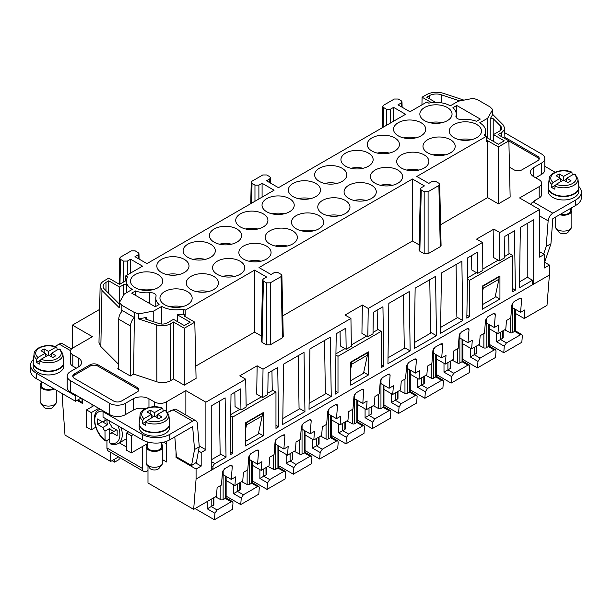 <?xml version="1.0" encoding="UTF-8"?>
<svg xmlns="http://www.w3.org/2000/svg" width="612" height="612" viewBox="0 0 612 612"><rect width="100%" height="100%" fill="white"/><g stroke="black" fill="none" stroke-linecap="round" stroke-linejoin="round"><path stroke-width="0.92" d="M211.194 499.247L211.194 506.56L207.261 508.824L214.942 513.261L217.076 509.957L231.214 501.802L232.552 501.633L233.004 502.834L232.491 509.337L214.43 519.764L214.942 513.261M72.407 348.251L72.407 325.117L92.435 336.677L72.805 348.006A8.331 4.812 -0 0 0 70.365 351.41A8.331 4.812 -0 0 0 72.805 354.807L78.298 357.982A11.108 6.411 -0 0 1 81.549 362.518A11.108 6.411 -0 0 1 78.298 367.047L78.298 357.982M77.12 400.37L82.62 403.538L82.62 399.009M401.273 106.733L401.189 102.992L397.991 104.836L409.979 111.759L426.824 102.028L428.775 103.153A20.265 11.697 -0 0 1 450.279 105.822L458.235 101.225L473.29 98.333L477.75 99.817L490.12 106.955L492.698 109.533L487.68 118.231L487.68 138.067M498.367 146.903L508.87 140.844L510.148 197.056L498.367 203.857L498.367 146.903L487.573 140.676L486.349 141.38L486.288 136.361L416.833 176.463L428.821 183.378L432.018 181.535L435.943 181.535L438.881 183.225L439.691 184.342L438.881 185.49L428.094 191.717L428.094 253.72L440.265 246.69L441.076 245.534L439.691 184.342M508.878 141.012L537.627 157.613A5.554 3.205 180 0 1 539.126 159.204M486.303 137.272L498.367 144.241L504.257 140.844L493.463 134.609L499.614 131.052A6.939 4.009 180 0 0 501.649 128.222A6.939 4.009 180 0 0 500.715 126.217L493.203 118.705A1.668 0.964 -0 0 0 491.589 118.231A1.668 0.964 -0 0 0 490.181 118.881L492.729 114.467L503.202 124.932L504.686 128.061L504.273 129.866L502.276 132.123L498.076 134.609L508.87 140.844M504.778 132.758L541.551 153.987A11.108 6.411 180 0 1 544.802 158.523A11.108 6.411 180 0 1 541.551 163.052L533.702 167.589A11.108 6.411 180 0 0 530.451 172.125A11.108 6.411 180 0 0 533.702 176.654L533.702 167.589M544.802 158.523L544.802 169.853A11.108 6.411 180 0 1 541.551 174.389L535.668 177.786M533.159 201.899A8.331 4.812 -60 0 1 535.271 200.223L539.195 197.959L539.195 186.629A8.331 4.812 180 0 0 541.635 183.225L541.635 194.562A8.331 4.812 180 0 1 539.195 197.959M551.672 187.364L551.886 184.396A14.428 8.331 180 0 1 549.14 178.964L548.298 186.759A15.269 8.813 180 0 0 552.743 193.537A15.269 8.813 180 0 0 569.818 195.343A15.269 8.813 180 0 0 578.776 186.759L577.942 178.964A14.428 8.331 180 0 1 570.468 186.79A14.428 8.331 180 0 1 555.03 186.209L554.809 189.177A14.734 8.507 180 0 1 553.118 188.335A14.734 8.507 180 0 1 551.672 187.364L555.329 185.252M560.401 181.871L560.401 178.237L553.072 182.468L551.886 184.396M275.966 425.279L278.636 426.816L277.733 367.498L268.117 373.052L267.796 394.549L262.602 397.54L263.03 369.189L257.139 365.792L256.711 394.143L262.602 397.54M126.347 292.842L126.347 281.145A20.265 11.697 180 0 0 132.276 289.415L124.32 294.012L119.302 302.703L119.271 307.744L101.967 290.44L100.108 286.339C100.207 284.182 101.561 282.323 104.17 280.77L108.722 278.139L119.524 284.373L125.651 280.832L125.712 275.874L142.558 266.151L130.57 259.228L127.373 261.079L123.448 261.079L120.518 259.381L119.7 258.226L120.518 257.117L131.297 250.889L135.221 250.889L138.151 252.588L138.97 253.697L138.151 254.852L134.961 256.696L146.949 263.619L274.077 190.217L262.089 183.302L258.891 185.145L254.967 185.145L252.029 183.455L251.218 182.3L252.029 181.19L262.816 174.963L266.74 174.963L269.67 176.654L270.489 177.763L269.67 178.918L266.472 180.77L278.46 187.685L405.588 114.291L393.6 107.368L390.41 109.211L386.478 109.211L383.548 107.521L382.737 106.366L383.548 105.256L394.335 99.029L398.259 99.029L401.189 100.72L402 101.837L402.122 107.222M118.736 364.469L100.835 346.568L98.976 342.468L100.108 286.339M121.734 311.562L121.75 310.23L134.311 317.483L133.653 374.077L130.318 375.998L117.756 368.745L118.736 368.179M119.302 302.703L121.88 305.281L121.819 310.292M373.129 160.015A16.103 9.295 -0 0 0 373.136 159.655A16.103 9.295 -0 0 0 368.424 153.084A16.103 9.295 -0 0 0 350.875 151.065A16.103 9.295 -0 0 0 340.938 159.655A16.103 9.295 -0 0 0 345.65 166.227A16.103 9.295 -0 0 0 362.908 168.308A16.103 9.295 -0 0 0 373.129 160.015M112.057 460.66L114.612 462.137L119.126 459.528L119.126 457.248M119.294 303.82A1.668 0.964 180 0 1 118.797 303.506L104.445 289.155A9.716 5.607 -0 0 1 103.145 286.347A9.716 5.607 -0 0 1 105.991 282.384L108.722 280.801L119.524 287.036L123.54 284.718A1.668 0.964 180 0 1 125.185 284.473A1.668 0.964 180 0 1 126.347 285.2M380.427 185.268A16.103 9.295 180 0 1 392.537 185.268M541.635 183.225A8.331 4.812 180 0 0 539.195 179.829L533.702 176.654M234.847 392.261L235.069 406.643L240.96 410.04L240.631 388.918L231.015 394.472L230.112 454.838L232.782 453.293L230.158 451.778M147.553 465.327L147.002 465.648L147.002 464.623M492.729 114.467L492.698 109.533M459.895 333.525L459.895 338.038L467.989 342.712L469.022 329.707L468.57 328.506L467.231 328.675L469.022 329.707M140.553 289.759A16.103 9.295 180 0 1 152.663 289.759M486.288 136.361L484.344 135.237A20.265 11.697 -0 0 0 485.653 131.098A20.265 11.697 -0 0 0 479.724 122.821L487.68 118.231M133.653 374.077L156.886 381.819C161.752 383.211 166.219 382.875 170.289 380.802L173.502 378.95L184.296 385.178L196.077 378.384L194.8 322.172L184.005 315.937L185.229 315.226L185.176 310.207L254.63 270.106L254.63 332.109L261.332 335.98M537.627 157.613L537.627 156.259A5.554 3.205 180 0 1 539.256 158.523A5.554 3.205 180 0 1 537.627 160.788L521.921 169.853A5.554 3.205 180 0 1 514.072 169.853L509.467 167.198M393.6 121.214L393.6 107.368M537.627 156.259L504.869 137.34M471.577 255.587L471.798 269.969L477.689 273.365L482.876 270.366L482.455 242.505L476.564 239.108L493.869 229.118L499.759 232.514L539.593 209.518L519.565 197.959L539.195 186.629M371.56 185.268A16.103 9.295 180 0 1 376.281 191.839A16.103 9.295 180 0 1 366.336 200.43A16.103 9.295 180 0 1 348.794 198.41A16.103 9.295 180 0 1 344.074 191.839A16.103 9.295 180 0 1 354.019 183.248A16.103 9.295 180 0 1 371.56 185.268M435.553 276.387L415.143 288.168L414.232 348.534L436.455 335.705L435.553 276.387M217.076 509.957L211.194 506.56L213.381 505.29A1.668 0.964 0 0 0 213.871 504.609L213.871 497.701M340.065 331.52L340.28 345.895L346.17 349.299L345.849 328.177L336.233 333.731L335.322 394.09L337.992 392.544L335.368 391.03M138.687 390.395A5.554 3.205 -0 0 0 137.187 388.804L97.928 366.144L97.928 364.783L137.187 387.45A5.554 3.205 -0 0 1 138.809 389.714A5.554 3.205 -0 0 1 137.187 391.978L121.482 401.044A5.554 3.205 -0 0 1 113.633 401.044L74.373 378.384A5.554 3.205 -0 0 1 72.744 376.112A5.554 3.205 -0 0 1 74.373 373.848L90.079 364.783L90.079 366.144L74.373 375.21A5.554 3.205 -0 0 0 72.874 376.793M172.278 410.254A8.331 4.812 120 0 0 170.167 411.019L170.465 411.195M195.794 366.075L254.63 332.109M283.624 364.102L304.034 352.313L304.944 411.631L282.721 424.46L283.624 364.102M240.96 410.04L246.146 407.041L245.718 379.188L239.835 375.783L257.139 365.792M154.461 406.743L154.461 401.954L148.961 398.779A11.108 6.411 -0 0 0 133.263 398.779L125.406 403.316A11.108 6.411 -0 0 1 109.709 403.316L70.449 380.649A11.108 6.411 -0 0 1 67.198 376.112L67.198 387.45A11.108 6.411 180 0 0 70.449 391.978L70.449 380.649M436.563 359.022L445.322 364.071L453.171 359.542L453.859 350.875L458.174 348.381L459.207 335.376L461.341 332.071L467.231 328.675M315.815 183.455A16.103 9.295 180 0 1 320.527 190.026A16.103 9.295 180 0 1 310.59 198.617A16.103 9.295 180 0 1 293.041 196.597A16.103 9.295 180 0 1 288.328 190.026A16.103 9.295 180 0 1 298.266 181.435A16.103 9.295 180 0 1 315.815 183.455M302.076 424.644L302.076 429.157L310.169 433.832L314.492 431.338L313.803 440.005L321.652 435.469L322.34 426.801L326.663 424.307L327.688 411.302L329.822 408.005L335.713 404.601L337.051 404.44L337.503 405.641L336.478 418.646L340.792 416.152L340.104 424.82L347.96 420.283L348.649 411.616L352.963 409.122L353.996 396.117L356.13 392.82L362.021 389.416L363.352 389.247L363.811 390.448L362.778 403.453L367.101 400.967L366.412 409.635L374.261 405.098L374.949 396.431L379.264 393.937L380.297 380.932L382.431 377.635L388.322 374.23L389.66 374.062L390.112 375.263L389.079 388.268L393.401 385.774L392.713 394.449L400.562 389.913L401.25 381.245L405.572 378.752L406.598 365.747L408.732 362.442L414.622 359.045L415.961 358.877L416.412 360.078L415.387 373.083L419.702 370.589L419.013 379.264L426.87 374.728L427.558 366.06L431.873 363.566L432.906 350.561L435.04 347.256L440.931 343.86L442.262 343.692L442.721 344.893L441.688 357.898L446.01 355.404L445.322 364.071M98.716 408.303L91.257 412.61L91.257 429.831L95.732 427.245M91.257 429.831L86.544 427.115L86.544 409.887L94.003 405.58M86.544 409.887L91.257 412.61M62.592 393.791L62.592 401.954L65.002 435.078L110.688 461.456L110.688 452.375M99.641 309.397L72.407 325.117M185.176 310.207L183.225 309.083A20.265 11.697 180 0 1 161.721 306.413L153.765 311.011L153.765 321.79M161.721 306.413L161.721 324.039M351.342 361.723L351.739 364.216L350.752 368.745M532.524 284.771L532.524 280.235L519.45 287.785L520.353 227.427L533.702 219.723L533.702 284.09L212.953 469.274L212.953 467.002A2.777 1.607 -60 0 1 214.919 463.605L211.775 461.792M387.932 363.719L388.834 303.361L409.252 291.572L410.155 350.89L387.932 363.719M381.184 364.53L383.854 366.075L382.944 306.757L373.328 312.311L373.006 333.8L367.82 336.799L361.929 333.402L362.35 305.044L368.24 308.448L482.455 242.505M254.63 270.106L266.618 277.029L263.42 278.873L262.602 279.99L263.42 281.145L266.35 282.836L270.274 282.836L281.061 276.609L281.872 275.454L281.061 274.344L278.123 272.654L274.199 272.654L271.001 274.497L259.014 267.574L412.45 178.995L412.45 240.99L419.159 244.869M282.782 315.853L412.45 240.99M196.299 291.572A16.103 9.295 180 0 1 208.409 291.572M154.461 401.954A8.331 4.812 -0 0 0 166.242 401.954L185.864 390.624L185.864 414.99M167.856 412.35L170.167 411.019M176.049 452.046L176.049 457.485L196.077 469.044L196.077 479.02L211.775 469.955L211.775 405.58L225.124 397.877L226.035 457.187L214.919 463.605M176.837 457.034L176.049 457.485M97.928 364.783A5.554 3.205 -0 0 0 90.079 364.783M440.609 224.734L487.573 197.622L498.367 203.857M412.45 178.995L424.437 185.91L421.24 187.762L420.429 188.871L419.036 250.071L419.847 251.226L424.17 253.72L428.094 253.72M262.602 279.99L261.217 341.19L262.028 342.345L266.35 344.839L270.274 344.839L282.446 337.809L283.257 336.654L281.872 275.454M67.198 376.112A11.108 6.411 -0 0 1 70.449 371.583L78.298 367.047M185.864 390.624L205.892 402.183L245.718 379.188M362.35 305.044L345.046 315.042L350.936 318.439L263.03 369.189M331.245 396.446L309.022 409.275L309.924 348.917L330.342 337.128L331.245 396.446L325.355 393.049L324.551 340.471M450.47 139.712A16.103 9.295 180 0 1 455.19 146.283A16.103 9.295 180 0 1 445.253 154.867A16.103 9.295 180 0 1 427.704 152.855A16.103 9.295 180 0 1 422.984 146.283A16.103 9.295 180 0 1 432.929 137.692A16.103 9.295 180 0 1 450.47 139.712M401.396 168.04A16.103 9.295 180 0 1 396.683 161.469A16.103 9.295 180 0 1 406.62 152.878A16.103 9.295 180 0 1 424.17 154.897A16.103 9.295 180 0 1 428.882 161.469A16.103 9.295 180 0 1 418.945 170.052A16.103 9.295 180 0 1 401.396 168.04M418.838 170.082A16.103 9.295 -0 0 0 406.728 170.082M398.259 135.856A16.103 9.295 180 0 1 393.539 129.285A16.103 9.295 180 0 1 403.484 120.694A16.103 9.295 180 0 1 421.025 122.706A16.103 9.295 180 0 1 425.745 129.285A16.103 9.295 180 0 1 415.808 137.868A16.103 9.295 180 0 1 398.259 135.856M415.701 137.891A16.103 9.295 -0 0 0 403.591 137.891M244.746 268.125A16.103 9.295 -0 0 0 244.762 267.773A16.103 9.295 -0 0 0 240.042 261.194A16.103 9.295 -0 0 0 222.5 259.182A16.103 9.295 -0 0 0 212.563 267.773A16.103 9.295 -0 0 0 217.275 274.344A16.103 9.295 -0 0 0 234.534 276.425A16.103 9.295 -0 0 0 244.746 268.125M183.225 309.083L183.225 314.071A20.265 11.697 180 0 1 177.426 314.805L190.187 322.172L184.296 325.569L173.502 319.334L167.351 322.891A6.939 4.009 -0 0 1 158.967 323.526L145.954 319.189A1.668 0.964 180 0 1 145.12 318.355A1.668 0.964 180 0 1 146.26 317.444L138.61 318.913L138.71 313.91L134.25 312.418L134.196 317.444M486.196 318.339L486.196 322.853L494.297 327.527L498.612 325.033L497.931 333.701L489.172 328.644M366.236 200.453A16.103 9.295 -0 0 0 354.118 200.453M544.305 262.104L549.408 265.05L544.305 268.002L544.305 254.401L539.593 251.677M263.206 213.825A16.103 9.295 -0 0 0 245.664 211.813A16.103 9.295 -0 0 0 235.719 220.397A16.103 9.295 -0 0 0 240.44 226.975A16.103 9.295 -0 0 0 257.981 228.987A16.103 9.295 -0 0 0 267.926 220.397A16.103 9.295 -0 0 0 263.206 213.825M210.605 244.196A16.103 9.295 -0 0 0 193.055 242.184A16.103 9.295 -0 0 0 183.118 250.775A16.103 9.295 -0 0 0 187.83 257.346A16.103 9.295 -0 0 0 205.38 259.358A16.103 9.295 -0 0 0 215.317 250.775A16.103 9.295 -0 0 0 210.605 244.196M214.131 242.161A16.103 9.295 180 0 1 209.419 235.582A16.103 9.295 180 0 1 219.356 226.998A16.103 9.295 180 0 1 236.905 229.01A16.103 9.295 180 0 1 241.618 235.582A16.103 9.295 180 0 1 231.68 244.173A16.103 9.295 180 0 1 214.131 242.161M187.44 291.572A16.103 9.295 0 0 0 169.891 289.553A16.103 9.295 0 0 0 159.954 298.143A16.103 9.295 0 0 0 164.666 304.715A16.103 9.295 0 0 0 182.215 306.734A16.103 9.295 0 0 0 192.153 298.143A16.103 9.295 0 0 0 187.44 291.572M157.995 274.574A16.103 9.295 -0 0 0 140.446 272.554A16.103 9.295 -0 0 0 130.509 281.145A16.103 9.295 -0 0 0 135.221 287.716A16.103 9.295 -0 0 0 152.77 289.728A16.103 9.295 -0 0 0 162.708 281.145A16.103 9.295 -0 0 0 157.995 274.574M155.785 306.444L155.785 298.143A20.265 11.697 180 0 0 159.082 304.539L155.249 306.757L131.687 293.156L135.527 290.937L135.527 295.374M155.785 298.143A20.265 11.697 180 0 1 156.022 296.361A5.554 3.205 -0 0 0 156.091 295.871A5.554 3.205 -0 0 0 149.695 292.704A20.265 11.697 180 0 1 135.527 290.937M190.975 289.53A16.103 9.295 0 0 0 208.516 291.542A16.103 9.295 0 0 0 218.461 282.958A16.103 9.295 0 0 0 213.741 276.387A16.103 9.295 0 0 0 196.192 274.367A16.103 9.295 0 0 0 186.255 282.958A16.103 9.295 0 0 0 190.975 289.53M184.296 259.381A16.103 9.295 -0 0 0 166.747 257.369A16.103 9.295 -0 0 0 156.81 265.96A16.103 9.295 -0 0 0 161.53 272.531A16.103 9.295 -0 0 0 179.071 274.543A16.103 9.295 -0 0 0 189.016 265.96A16.103 9.295 -0 0 0 184.296 259.381M243.576 259.159A16.103 9.295 180 0 1 238.864 252.588A16.103 9.295 180 0 1 238.871 252.228A16.103 9.295 180 0 1 249.092 243.928A16.103 9.295 180 0 1 266.35 246.009A16.103 9.295 180 0 1 271.062 252.588A16.103 9.295 180 0 1 261.125 261.171A16.103 9.295 180 0 1 243.576 259.159M269.884 243.974A16.103 9.295 -0 0 0 287.426 245.986A16.103 9.295 -0 0 0 297.371 237.395A16.103 9.295 -0 0 0 292.651 230.823A16.103 9.295 -0 0 0 275.102 228.812A16.103 9.295 -0 0 0 265.164 237.395A16.103 9.295 -0 0 0 269.884 243.974M371.958 151.042A16.103 9.295 180 0 1 367.238 144.47A16.103 9.295 180 0 1 377.176 135.879A16.103 9.295 180 0 1 394.725 137.891A16.103 9.295 180 0 1 399.437 144.47A16.103 9.295 180 0 1 389.5 153.054A16.103 9.295 180 0 1 371.958 151.042M455.978 116.854L455.978 115.875A5.554 3.205 180 0 0 455.909 116.364A5.554 3.205 180 0 0 462.305 119.531A20.265 11.697 -0 0 1 476.473 121.298L480.313 119.08L456.751 105.486L452.918 107.697A20.265 11.697 -0 0 1 456.215 114.092L456.215 117.405M455.978 115.875A20.265 11.697 -0 0 0 456.215 114.092M424.56 120.671A16.103 9.295 180 0 1 419.847 114.092A16.103 9.295 180 0 1 429.785 105.509A16.103 9.295 180 0 1 447.334 107.521A16.103 9.295 180 0 1 452.046 114.092A16.103 9.295 180 0 1 442.109 122.683A16.103 9.295 180 0 1 424.56 120.671M454.005 137.669A16.103 9.295 180 0 1 449.292 131.098A16.103 9.295 180 0 1 459.229 122.507A16.103 9.295 180 0 1 476.779 124.519A16.103 9.295 180 0 1 481.491 131.098A16.103 9.295 180 0 1 471.554 139.681A16.103 9.295 180 0 1 454.005 137.669M397.869 170.082A16.103 9.295 -0 0 0 385.858 167.367A16.103 9.295 -0 0 0 370.382 176.654A16.103 9.295 -0 0 0 375.095 183.225A16.103 9.295 -0 0 0 392.644 185.245A16.103 9.295 -0 0 0 402.581 176.654A16.103 9.295 -0 0 0 397.869 170.082M342.116 168.269A16.103 9.295 180 0 1 346.836 174.841A16.103 9.295 180 0 1 336.898 183.432A16.103 9.295 180 0 1 319.349 181.412A16.103 9.295 180 0 1 314.629 174.841A16.103 9.295 180 0 1 324.574 166.25A16.103 9.295 180 0 1 342.116 168.269M322.486 213.596A16.103 9.295 180 0 1 317.773 207.024A16.103 9.295 180 0 1 327.711 198.441A16.103 9.295 180 0 1 345.26 200.453A16.103 9.295 180 0 1 349.972 207.024A16.103 9.295 180 0 1 340.035 215.615A16.103 9.295 180 0 1 322.486 213.596M318.959 215.638A16.103 9.295 -0 0 0 301.41 213.626A16.103 9.295 -0 0 0 291.473 222.21A16.103 9.295 -0 0 0 296.185 228.789A16.103 9.295 -0 0 0 313.734 230.8A16.103 9.295 -0 0 0 323.672 222.21A16.103 9.295 -0 0 0 318.959 215.638M266.74 211.783A16.103 9.295 -0 0 0 284.289 213.802A16.103 9.295 -0 0 0 294.227 205.211A16.103 9.295 -0 0 0 289.514 198.64A16.103 9.295 -0 0 0 271.965 196.628A16.103 9.295 -0 0 0 262.028 205.211A16.103 9.295 -0 0 0 266.74 211.783M138.71 313.91L153.765 311.011M420.429 188.871L421.24 190.026L424.17 191.717L428.094 191.717M401.189 102.992L402 101.837M125.712 275.874L127.656 276.999A20.265 11.697 180 0 0 126.347 281.145M121.88 305.281L134.25 312.418M130.57 273.074L130.57 259.228M339.928 215.638A16.103 9.295 -0 0 0 327.818 215.638M184.296 385.178L184.296 328.231L194.8 322.172M97.928 366.144A5.554 3.205 -0 0 0 90.079 366.144M403.461 294.908L404.264 347.486L410.155 350.89M262.089 197.141L262.089 183.302M477.689 273.365L477.368 252.243L467.744 257.797L466.841 318.156L469.511 316.618L469.511 280.35L512.695 255.418L512.695 291.687L515.373 290.142L514.462 230.823L504.846 236.377L504.525 257.874L499.331 260.865L493.448 257.468L493.869 229.118M578.738 186.4A19.431 11.223 180 0 1 581.4 192.069L581.4 197.508A19.431 11.223 180 0 1 575.708 205.441L552.835 218.645L550.938 243.767L546.21 246.498L543.647 254.018M546.21 246.498L548.138 220.863A6.663 3.848 120 0 1 552.835 213.206L575.708 200.002A19.431 11.223 180 0 0 581.4 192.069M126.347 281.229L125.651 280.832M367.047 352.657L367.437 355.151L363.513 373.282L350.752 380.649M271.95 370.841L272.248 390.617M350.936 318.439L351.357 346.3L346.17 349.299M211.775 459.528L220.924 454.242L220.144 453.79L219.341 401.212M257.882 229.01A16.103 9.295 -0 0 0 245.764 229.01M182.108 306.757A16.103 9.295 0 0 0 169.998 306.757M310.483 198.64A16.103 9.295 -0 0 0 298.373 198.64M467.989 342.712L472.311 340.218L471.623 348.886L479.479 344.357L480.16 335.682L484.482 333.196L485.515 320.191L487.649 316.886L493.532 313.489L495.322 314.522L494.871 313.321L493.532 313.489M195.611 462.879L201.18 466.099L201.18 452.498L198.495 450.952M462.764 320.512L440.541 333.349L441.443 272.983L461.861 261.202L462.764 320.512L456.873 317.115L456.07 264.537M263.206 435.729L263.206 412.61L245.542 422.808L245.542 445.926L263.206 435.729L258.516 433.021M499.935 299.054L482.271 309.251L482.271 286.133L499.935 275.935L499.935 299.054L495.253 296.346M350.752 385.185L350.752 362.059L368.424 351.862L368.424 374.98L350.752 385.185M549.408 265.05L549.408 275.025L533.702 284.09L532.524 283.41M544.305 254.401L539.593 257.117L539.593 209.518M499.759 232.514L499.331 260.865M367.82 336.799L368.24 308.448M383.854 366.075L381.184 367.613L381.184 331.352L378.04 329.539L373.029 332.431M337.992 392.544L337.992 356.283L381.184 331.352M278.636 426.816L275.966 428.362L275.966 392.093L272.83 390.28L267.811 393.172M232.782 453.293L232.782 417.024L275.966 392.093M201.18 452.498L205.892 449.782L205.892 402.183M201.18 466.099L196.077 469.044M147.982 470.521L147.002 471.087A6.663 3.848 -60 0 1 143.667 471.416A6.663 3.848 -60 0 1 142.29 468.364L142.29 446.607M245.542 441.39L258.302 434.03L262.227 415.892L246.521 424.957L245.542 429.494M301.517 230.823A16.103 9.295 180 0 1 313.627 230.823M108.722 280.801L108.722 293.431M199.198 445.918L205.892 449.782M70.449 391.978L109.709 414.645A11.108 6.411 180 0 0 125.406 414.645L133.263 410.117A11.108 6.411 180 0 1 145.35 408.717M231.573 244.196A16.103 9.295 -0 0 0 219.463 244.196M246.521 424.957L246.131 422.464M527.812 223.12L527.812 277.519M272.072 213.825A16.103 9.295 180 0 1 284.182 213.825M119.524 287.036L119.524 302.328M459.337 139.712A16.103 9.295 180 0 1 471.447 139.712M377.283 153.084A16.103 9.295 180 0 1 389.393 153.084M261.018 261.194A16.103 9.295 -0 0 0 248.908 261.194M482.271 304.715L495.032 297.348L498.956 279.217L483.251 288.283L482.271 292.819M351.739 364.216L367.437 355.151M436.455 335.705L430.573 332.301L429.769 279.722M512.504 303.154L512.504 307.668L520.598 312.342L521.631 299.337L521.179 298.136L519.84 298.304L513.95 301.701L511.816 304.998L510.783 318.003L506.468 320.497L505.78 329.172L497.931 333.701M275.209 246.009A16.103 9.295 180 0 1 287.326 246.009M138.61 318.913L156.741 324.957C161.606 326.349 166.074 326.012 170.144 323.939L173.502 321.996L184.296 328.231M173.502 378.95L173.502 321.996M205.272 259.381A16.103 9.295 -0 0 0 193.162 259.381M377.16 310.1L377.466 329.868M177.426 314.805L177.426 321.598M351.739 361.952L367.437 352.879M92.037 404.448L92.037 406.712M162.792 459.803L166.632 462.022L166.632 441.275M166.854 274.574A16.103 9.295 180 0 1 178.972 274.574M482.86 285.789L483.251 288.283M498.956 279.217L498.956 276.953L483.251 286.018M498.956 276.953L498.566 276.723M246.521 422.693L262.227 413.628L262.227 415.892M495.521 357.477L496.041 350.974L495.582 349.773L494.244 349.934L480.114 358.097L477.98 361.401L477.459 367.896L495.521 357.477M445.146 154.897A16.103 9.295 0 0 0 433.028 154.897M459.765 100.934L441.183 94.738L441.183 102.793M487.573 197.622L487.573 140.676M114.612 462.137L114.612 459.184M298.251 355.656L299.054 408.235L304.944 411.631M435.706 102.395L426.725 97.209L429.456 95.633A9.716 5.607 180 0 1 441.183 94.738M456.751 105.486L456.751 118.062M166.632 443.884L163.687 442.185M183.225 314.071L185.229 315.226M442.002 122.706A16.103 9.295 -0 0 0 429.892 122.706M421.936 104.851L422.104 97.209L426.663 94.577C431.751 91.984 437.335 91.563 443.417 93.307L463.904 100.139M431.567 102.671L422.104 97.209M350.982 168.269A16.103 9.295 180 0 1 363.092 168.269M143.667 471.416L108.339 451.013A6.663 3.848 -60 0 1 106.955 447.969L106.955 440.479M261.837 413.398L262.227 413.628M500.524 332.201L500.524 339.507L502.72 338.245A1.668 0.964 0 0 0 503.209 337.564L503.209 330.656M163.152 411.21L162.853 408.518L162.211 408.219L154.461 412.603L150.139 410.117L150.139 413.743M150.139 410.117L147.002 411.93L151.317 414.423L151.317 418.05M151.317 415.326L153.673 416.688M154.461 412.603L154.461 416.237L147.14 420.459L145.947 422.387L145.733 425.355A14.734 8.507 180 0 1 144.042 424.514A14.734 8.507 180 0 1 142.588 423.542L142.81 420.574A14.428 8.331 180 0 1 140.056 415.143L139.222 422.938A15.269 8.813 180 0 0 143.667 429.716A15.269 8.813 180 0 0 160.734 431.521A15.269 8.813 180 0 0 169.7 422.938L168.866 415.143A14.428 8.331 180 0 1 161.392 422.969A14.428 8.331 180 0 1 145.947 422.387M155.249 416.688L157.598 415.326M220.924 454.242L226.035 457.187M493.463 134.609L493.463 141.41M76.332 368.179L72.805 366.144A8.331 4.812 180 0 1 70.365 362.74L70.365 351.41M508.977 253.942L508.679 234.167M515.373 290.142L512.695 288.604M520.598 312.342L524.92 309.848L524.232 318.515L546.998 305.373L549.408 275.025M222.607 276.387A16.103 9.295 180 0 1 234.717 276.387M324.674 183.455A16.103 9.295 180 0 1 336.791 183.455M223.128 470.253L223.128 499.667A1.668 0.964 180 0 1 220.84 499.698L215.347 496.845M572.235 175.032L571.929 172.339L571.294 172.041L563.537 176.424L559.223 173.938L556.078 175.751L560.401 178.237M310.169 433.832L311.202 420.827L310.751 419.625L309.412 419.786L311.202 420.827M147.982 465.885L147.982 482.983L193.667 509.36L216.441 496.217L217.13 487.55L221.445 485.056L222.477 472.051L224.612 468.746L230.502 465.349L231.841 465.181L232.292 466.382L231.26 479.387L235.582 476.893L234.893 485.561L226.134 480.512M252.442 465.319L261.194 470.376L269.05 465.847L269.731 457.172L274.054 454.678L275.086 441.68L277.221 438.376L283.104 434.979L284.442 434.811L284.901 436.012L283.869 449.017L288.183 446.523L287.502 455.19L295.351 450.662L296.04 441.986L300.354 439.493L301.387 426.488L303.521 423.19L309.412 419.786M495.322 314.522L494.297 327.527M211.775 468.593L212.953 469.274L211.775 469.955M193.667 509.36L196.077 479.02M261.194 470.376L261.882 461.708L257.568 464.202L258.593 451.197L258.142 449.996L256.803 450.164L250.912 453.561L248.778 456.866L247.753 469.871L243.431 472.365L242.742 481.032L234.893 485.561M278.743 450.134L287.502 455.19M471.623 348.886L462.871 343.837M489.172 324.567L489.172 346.071L488.361 346.537L494.244 349.934M231.26 479.387L223.166 474.713L223.166 470.2M226.134 476.427L226.134 497.931L225.323 498.398L231.214 501.802M76.339 395.383L75.551 395.834L36.292 373.167A19.431 11.223 180 0 1 30.6 365.234A19.431 11.223 180 0 1 33.476 359.359M81.044 398.098L75.551 401.273L75.551 395.834M75.551 401.273L36.292 378.606A19.431 11.223 180 0 1 30.6 370.673L30.6 365.234M41.241 383.013A8.331 4.812 0 0 0 40.132 385.407L40.132 401.273A8.331 4.812 0 0 0 40.859 403.239L43.789 407.018A5.126 2.961 0 0 0 44.837 407.898A5.126 2.961 0 0 0 53.137 407.018L56.067 403.239A8.331 4.812 0 0 0 56.794 401.273L56.794 390.441M555.03 186.209L556.216 184.281L563.537 180.058L567.86 182.544L570.996 180.731L566.681 178.237L566.681 181.871M40.132 385.407A8.331 4.812 0 0 0 42.572 388.811A8.331 4.812 0 0 0 54.154 388.918M40.859 403.239A8.331 4.812 0 0 0 42.572 404.677A8.331 4.812 0 0 0 56.067 403.239M41.241 381.467L41.241 385.407A7.214 4.169 0 0 0 43.36 388.352A7.214 4.169 0 0 0 53.366 388.467M515.472 309.381L515.472 330.878L514.661 331.352L520.552 334.749L506.415 342.911L504.28 346.208L503.768 352.711L521.829 342.284L522.342 335.781L521.891 334.588L520.552 334.749M57.153 350.018L56.855 347.318L56.212 347.027L48.463 351.41L44.141 348.917L44.141 352.543M45.319 354.126L47.675 355.488M48.463 351.41L48.463 355.037L52.777 357.53L55.921 355.717L51.599 353.223L58.928 348.993L60.114 349.551M515.472 313.459L524.232 318.515M410.262 374.207L419.013 379.264M383.953 389.393L392.713 394.449M357.653 404.578L366.412 409.635M331.352 419.763L340.104 424.82M305.044 434.948L313.803 440.005M118.147 456.682L118.147 457.149L110.688 461.456M283.869 449.017L275.767 444.343L275.767 439.829M506.415 342.911L500.524 339.507L496.6 341.779L504.28 346.208M489.172 344.288L503.768 352.711M114.413 431.154A7.16 4.131 60 0 1 109.709 428.438L109.709 433.877A7.16 4.131 -120 0 0 110.933 433.541A7.16 4.131 -120 0 0 111.835 432.646L116.54 429.93L117.167 430.29L111.835 427.207A7.16 4.131 -120 0 0 109.709 423.527L109.709 420.995M81.909 398.596L82.222 402.405L82.62 402.138M282.805 418.516L299.842 408.686M309.114 403.331L326.142 393.501M388.023 357.775L405.052 347.937M414.324 342.59L431.353 332.752M440.625 327.405L457.661 317.567M519.534 281.841L527.422 277.29L532.524 280.235M363.735 372.272L368.424 374.98M512.695 255.418L509.559 253.605L504.548 256.497M498.153 260.184L482.853 269.02M476.511 272.684L467.446 277.917M469.511 280.35L467.43 279.149M337.992 356.283L335.912 355.075M366.642 336.118L351.342 344.954M344.992 348.618L335.927 353.851M230.716 414.592L239.782 409.359M246.123 405.695L261.423 396.867M232.782 417.024L230.693 415.823M469.511 316.618L466.887 315.103M104.996 418.271L104.996 420.804L107.184 419.541L102.87 422.035L97.538 418.952L97.538 424.391L102.25 421.676L107.582 424.751A7.16 4.131 60 0 1 107.001 421.699A7.16 4.131 60 0 1 107.391 419.656M223.128 499.667L225.323 498.398L225.323 475.96M249.467 455.014L249.467 459.528L257.568 464.202M441.688 357.898L433.594 353.223L433.594 348.71M424.858 398.274L425.371 391.772L427.505 388.467L441.642 380.312L442.981 380.144L443.432 381.345L442.912 387.847L424.858 398.274L410.262 389.844M415.387 373.083L407.286 368.409L407.286 363.895M469.22 372.662L451.159 383.089L451.671 376.587L453.813 373.282L467.943 365.127L469.282 364.959L469.733 366.16L469.22 372.662M389.079 388.268L380.985 383.594L380.985 379.08M362.778 403.453L354.685 398.779L354.685 394.266M336.478 418.646L328.376 413.964L328.376 409.451M575.188 174.565L574.002 174.015L566.681 178.237M147.24 444.205A8.331 4.812 0 0 0 146.13 446.607L146.13 462.473A8.331 4.812 0 0 0 146.857 464.432L149.787 468.211A5.126 2.961 0 0 0 150.835 469.098A5.126 2.961 0 0 0 159.135 468.211L162.065 464.432A8.331 4.812 0 0 0 162.792 462.473L162.792 446.607A8.331 4.812 0 0 0 161.675 444.205M139.199 423.711A15.269 8.813 0 0 0 139.192 423.94L139.192 427.337A15.269 8.813 0 0 0 143.667 433.571A15.269 8.813 0 0 0 160.306 435.484A15.269 8.813 0 0 0 169.731 427.337L169.731 423.94A15.269 8.813 0 0 0 169.723 423.711M139.192 423.94A15.269 8.813 0 0 0 143.667 430.175A15.269 8.813 0 0 0 160.306 432.087A15.269 8.813 0 0 0 169.731 423.94M486.165 318.393L486.165 347.8L488.361 346.537L488.361 324.1M146.13 446.607A8.331 4.812 0 0 0 148.571 450.004A8.331 4.812 0 0 0 157.651 451.052A8.331 4.812 0 0 0 162.792 446.607M146.857 464.432A8.331 4.812 0 0 0 148.571 465.87A8.331 4.812 0 0 0 162.065 464.432M421.614 377.757L421.614 385.07L423.81 383.8A1.668 0.964 0 0 0 424.3 383.12L424.3 376.212M433.556 348.763L433.556 378.178L435.752 376.908L441.642 380.312M433.556 378.178A1.668 0.964 180 0 1 431.269 378.208L425.776 375.355M169.371 411.478A4.858 2.808 180 0 0 171.36 410.782L173.02 409.826A6.663 3.848 -60 0 1 176.348 409.497L195.978 420.827A6.663 3.848 -60 0 1 197.339 423.397L199.267 446.798L196.36 462.389L191.548 465.525L176.447 456.804L174.803 436.899M103.818 411.249L103.03 411.7L142.29 434.367A19.431 11.223 180 0 0 169.769 434.367L192.65 421.155A6.663 3.848 -60 0 1 195.978 420.827M195.044 508.572L214.43 519.764M512.466 303.208L512.466 332.614A1.668 0.964 180 0 1 510.178 332.653L504.686 329.799M110.887 443.654L109.709 442.95L109.709 433.877L111.835 432.646L117.167 435.729L117.167 430.29M109.709 428.438L104.996 431.154L105.08 440.701L106.174 440.931L109.709 438.888M459.864 333.578L459.864 362.993A1.668 0.964 180 0 1 457.569 363.023L452.084 360.17M436.563 374.659L451.159 383.089M380.955 379.134L380.955 408.548L383.143 407.278L389.033 410.683L374.896 418.845L372.762 422.142L372.249 428.645L390.311 418.218L390.823 411.715L390.372 410.514L389.033 410.683M380.955 408.548A1.668 0.964 180 0 1 378.66 408.579L373.175 405.733M459.864 362.993L462.052 361.723L467.943 365.127M447.923 362.572L447.923 369.885L450.111 368.615A1.668 0.964 0 0 0 450.6 367.934L450.6 361.026M462.871 339.752L462.871 361.256L462.052 361.723L462.052 339.285M544.305 261.821L544.879 261.531L550.938 243.767M559.689 214.69A8.331 4.812 0 0 0 571.868 210.429A8.331 4.812 0 0 0 570.919 208.202M560.516 214.208A7.214 4.169 0 0 0 570.759 210.429L570.759 208.302M555.206 217.275L555.206 226.295A8.331 4.812 0 0 0 555.933 228.253A8.331 4.812 0 0 0 557.647 229.691A8.331 4.812 0 0 0 571.141 228.253A8.331 4.812 0 0 0 571.868 226.295L571.868 210.429M555.933 228.253L558.863 232.032A5.126 2.961 0 0 0 559.919 232.92A5.126 2.961 0 0 0 568.211 232.032L571.141 228.253M530.573 204.316A6.663 3.848 120 0 1 533.205 201.876L534.865 200.92A4.858 2.808 0 0 0 536.066 199.772M544.802 166.296L555.092 172.232M548.276 187.532A15.269 8.813 0 0 0 548.268 187.762L548.268 191.158A15.269 8.813 0 0 0 552.743 197.393A15.269 8.813 0 0 0 569.382 199.305A15.269 8.813 0 0 0 578.807 191.158L578.807 187.762A15.269 8.813 0 0 0 578.799 187.532M427.505 388.467L421.614 385.07L417.69 387.335L425.371 391.772M436.563 354.937L436.563 376.441L435.752 376.908L435.752 354.47M369.013 408.135L369.013 415.441L365.081 417.705L372.762 422.142M122.507 310.697A8.331 4.812 120 0 0 118.736 319.219L118.736 369.311M130.517 375.89L130.517 326.02A8.331 4.812 -60 0 1 134.303 317.475M199.267 446.798L194.54 449.529L192.65 426.595L169.769 439.806A19.431 11.223 180 0 1 142.29 439.806L103.03 417.139L103.03 411.7M147.24 443.746L131.297 452.949L126.585 450.233L126.585 433.005L128.551 431.873M104.996 420.804A7.16 4.131 -120 0 0 103.772 421.14A7.16 4.131 -120 0 0 102.87 422.035M512.466 332.614L514.661 331.352L514.661 308.915M119.325 442.866L126.585 447.058M331.352 415.686L331.352 437.182L330.534 437.657L336.424 441.053L322.295 449.216L320.16 452.513L319.64 459.015L337.702 448.588L338.214 442.086L337.763 440.885L336.424 441.053M316.404 438.506L316.404 445.811L318.6 444.549A1.668 0.964 0 0 0 319.082 443.868L319.082 436.96M328.346 409.504L328.346 438.919L330.534 437.657L330.534 415.211M328.346 438.919A1.668 0.964 180 0 1 326.051 438.957L320.566 436.104M97.538 424.391L102.87 427.474A7.16 4.131 -120 0 0 104.996 431.154M147.24 441.879L147.24 446.607A7.214 4.169 0 0 0 149.359 449.552A7.214 4.169 0 0 0 157.223 450.455A7.214 4.169 0 0 0 161.675 446.607L161.675 442.606M146.245 421.431L142.588 423.542M142.81 420.574L143.996 418.646L151.317 414.423M154.461 416.237L158.776 418.723L161.92 416.91L157.598 414.423L157.598 418.05M48.463 355.037L41.142 359.259L39.948 361.187L39.734 364.155A14.734 8.507 180 0 1 38.043 363.314A14.734 8.507 180 0 1 36.59 362.342L36.812 359.374A14.428 8.331 180 0 1 34.058 353.95L33.224 361.746A15.269 8.813 180 0 0 37.669 368.523A15.269 8.813 180 0 0 54.736 370.321A15.269 8.813 180 0 0 63.702 361.746L62.86 353.95A14.428 8.331 180 0 1 55.394 361.769A14.428 8.331 180 0 1 39.948 361.187M55.004 346.499L59.165 344.097A6.663 3.848 -60 0 1 62.501 343.76L71.512 348.97M157.598 414.423L164.926 410.193L166.112 410.744M51.599 356.85L51.599 353.223M462.871 359.474L477.459 367.896M474.224 347.387L474.224 354.7L470.299 356.964L477.98 361.401M559.223 173.938L559.223 177.564M563.537 176.424L563.537 180.058M564.325 180.509L566.681 179.148M480.114 358.097L474.224 354.7L476.419 353.43A1.668 0.964 0 0 0 476.901 352.749L476.901 345.841M194.54 449.529L191.548 465.525M357.653 420.214L372.249 428.645M383.953 385.315L383.953 406.812L383.143 407.278L383.143 384.841M492.729 114.061A8.331 4.812 -60 0 1 493.004 114.735M548.268 187.762A15.269 8.813 0 0 0 552.743 193.996A15.269 8.813 0 0 0 569.382 195.901A15.269 8.813 0 0 0 578.807 187.762M560.401 179.148L562.749 180.509M44.141 348.917L41.004 350.73L45.319 353.223L45.319 356.85M40.247 360.231L36.59 362.342M45.319 353.223L37.998 357.446L36.812 359.374M49.251 355.488L51.599 354.126M33.201 362.518A15.269 8.813 0 0 0 33.193 362.74A15.269 8.813 0 0 0 37.669 368.975A15.269 8.813 0 0 0 54.307 370.887A15.269 8.813 0 0 0 63.732 362.74A15.269 8.813 0 0 0 63.724 362.518M33.193 362.74L33.193 366.144A15.269 8.813 0 0 0 37.669 372.371A15.269 8.813 0 0 0 54.307 374.284A15.269 8.813 0 0 0 63.732 366.144L63.732 362.74M126.585 433.005L131.297 435.729L133.263 434.597M131.297 452.949L131.297 435.729M107.582 424.751L102.87 427.474M453.813 373.282L447.923 369.885L443.998 372.15L451.671 376.587M486.165 347.8A1.668 0.964 180 0 1 483.87 347.838L478.385 344.984M322.295 449.216L316.404 445.811L312.48 448.083L320.16 452.513M345.948 443.83L346.461 437.328L348.595 434.03L362.732 425.868L364.063 425.7L364.522 426.901L364.002 433.403L345.948 443.83L331.352 435.407M374.896 418.845L369.013 415.441L371.201 414.179A1.668 0.964 0 0 0 371.691 413.498L371.691 406.582M357.653 400.5L357.653 421.997L356.842 422.471L362.732 425.868M342.705 423.32L342.705 430.626L338.78 432.891L346.461 437.328M354.646 394.319L354.646 423.733A1.668 0.964 180 0 1 352.359 423.772L346.866 420.918M348.595 434.03L342.705 430.626L344.9 429.364A1.668 0.964 0 0 0 345.39 428.683L345.39 421.767M354.646 423.733L356.842 422.471L356.842 400.026M416.611 403.033L417.124 396.53L416.673 395.329L415.334 395.497L401.204 403.652L399.07 406.957L398.55 413.46L416.611 403.033M383.953 405.029L398.55 413.46M395.314 392.942L395.314 400.256L391.389 402.52L399.07 406.957M410.262 370.122L410.262 391.626L409.451 392.093L415.334 395.497M401.204 403.652L395.314 400.256L397.509 398.986A1.668 0.964 0 0 0 397.991 398.313L397.991 391.397M407.255 363.949L407.255 393.363L409.451 392.093L409.451 369.656M407.255 393.363A1.668 0.964 180 0 1 404.96 393.394L399.475 390.54M226.134 496.148L240.73 504.579L241.25 498.076L243.385 494.771L257.514 486.609L258.853 486.448L259.304 487.649L258.792 494.152L240.73 504.579M237.494 484.061L237.494 491.375L233.57 493.639L241.25 498.076M249.436 455.068L249.436 484.482L251.624 483.212L257.514 486.609M243.385 494.771L237.494 491.375L239.682 490.105A1.668 0.964 0 0 0 240.172 489.424L240.172 482.516M249.436 484.482A1.668 0.964 180 0 1 247.141 484.513L241.656 481.659M252.442 461.241L252.442 482.746L251.624 483.212L251.624 460.775M263.795 468.876L263.795 476.19L265.99 474.92A1.668 0.964 0 0 0 266.48 474.239L266.48 467.331M305.044 430.871L305.044 452.367L304.233 452.842L310.123 456.238L295.986 464.401L293.852 467.698L293.339 474.201L311.401 463.774L311.913 457.271L311.462 456.07L310.123 456.238M290.103 453.691L290.103 460.997L286.171 463.269L293.852 467.698M302.037 424.69L302.037 454.104A1.668 0.964 180 0 1 299.75 454.142L294.257 451.289M295.986 464.401L290.103 460.997L292.291 459.734A1.668 0.964 0 0 0 292.781 459.054L292.781 452.146M302.037 454.104L304.233 452.842L304.233 430.404M267.039 489.386L285.093 478.967L285.613 472.464L285.154 471.263L283.815 471.424L269.685 479.586L267.551 482.883L267.039 489.386L252.442 480.963M275.737 439.883L275.737 469.289L277.932 468.027L283.815 471.424M275.737 469.289A1.668 0.964 180 0 1 273.442 469.327L267.957 466.474M269.685 479.586L263.795 476.19L259.87 478.454L267.551 482.883M278.743 446.056L278.743 467.56L277.932 468.027L277.932 445.59M278.743 465.778L293.339 474.201M305.044 450.593L319.64 459.015M82.222 402.405L77.908 399.911M490.181 118.881L490.181 139.513M493.203 118.705L493.203 141.257M541.551 174.389L541.551 163.052M501.511 136.591L501.435 132.666M101.967 290.44L100.835 346.568M213.381 505.29L213.381 497.984M138.243 258.593L138.151 254.852M148.961 407.401L148.961 398.779M74.373 373.848L74.373 375.21M123.448 282.109L123.448 261.079M127.373 274.918L127.373 261.079M166.242 410.484L166.242 401.954M269.754 182.659L269.67 178.918M438.881 185.49L440.265 246.69M146.26 317.444L146.26 319.288M258.891 198.984L258.891 185.145M539.593 215.929L548.138 220.863M137.187 388.804L137.187 387.45M149.695 303.552L149.695 292.704M254.967 201.256L254.967 185.145M251.586 203.207L252.029 183.455M266.35 282.836L266.35 344.839M270.274 282.836L270.274 344.839M105.991 282.384L105.991 290.7M133.263 410.117L133.263 398.779M262.028 342.345L263.42 281.145M119.952 284.121L120.518 259.381M170.289 380.802L170.144 323.939M156.886 381.819L156.741 324.957M281.061 276.609L282.446 337.809M519.84 298.304L521.631 299.337M429.456 95.633L429.456 98.792M123.54 284.718L123.54 295.367M502.72 338.245L502.72 330.931M419.847 251.226L421.24 190.026M424.17 191.717L424.17 253.72M125.406 414.645L125.406 403.316M500.715 126.217L500.715 130.226M72.805 366.144L72.805 354.807M383.548 107.521L383.104 127.273M386.478 125.322L386.478 109.211M390.41 123.058L390.41 109.211M109.709 414.645L109.709 403.316M220.84 485.408L220.84 499.698M553.072 182.468A12.768 7.375 180 0 1 554.51 173.028A12.768 7.375 180 0 1 570.858 172.202M283.104 434.979L284.901 436.012M496.6 332.936L496.6 341.779M212.953 467.002L211.775 466.329M36.292 378.606L36.292 373.167M230.502 465.349L232.292 466.382M256.803 450.164L258.593 451.197M440.931 343.86L442.721 344.893M417.69 378.499L417.69 387.335M414.622 359.045L416.412 360.078M388.322 374.23L390.112 375.263M362.021 389.416L363.811 390.448M335.713 404.601L337.503 405.641M207.261 501.519L207.261 508.824M192.65 421.155L173.02 409.826M510.178 318.355L510.178 332.653M457.569 348.733L457.569 363.023M142.29 468.364L106.955 447.969M378.66 394.289L378.66 408.579M450.111 368.615L450.111 361.31M431.269 363.918L431.269 378.208M533.205 201.876L552.835 213.206M575.708 205.441L575.708 200.002M443.998 363.306L443.998 372.15M365.081 408.87L365.081 417.705M130.517 326.02L118.736 319.219M109.709 442.95A17.763 10.259 -120 0 0 117.994 425.776M110.145 443.769C113.205 444.886 115.905 444.794 118.246 443.486A19.431 11.223 -120 0 0 122.27 434.597A19.431 11.223 -120 0 0 121.122 427.581M100.284 409.206A19.431 11.223 -120 0 0 98.815 409.833C90.346 413.926 94.722 433.197 105.279 440.969M103.65 411.341A17.763 10.259 -120 0 0 94.806 420.895A17.763 10.259 -120 0 0 104.996 440.227M318.6 444.549L318.6 437.236M143.996 418.646A12.768 7.375 180 0 1 145.434 409.206A12.768 7.375 180 0 1 161.782 408.38M574.002 174.015A12.768 7.375 180 0 1 572.572 183.455A12.768 7.375 180 0 1 556.216 184.281M58.928 348.993A12.768 7.375 180 0 1 57.49 358.433A12.768 7.375 180 0 1 41.142 359.259M70.472 350.622L59.165 344.097M423.81 383.8L423.81 376.495M164.926 410.193A12.768 7.375 180 0 1 163.488 419.633A12.768 7.375 180 0 1 147.14 420.459M470.299 348.121L470.299 356.964M476.419 353.43L476.419 346.124M326.051 424.659L326.051 438.957M142.29 439.806L142.29 434.367M169.769 434.367L169.769 439.806M37.998 357.446A12.768 7.375 180 0 1 39.428 348.006A12.768 7.375 180 0 1 55.784 347.18M483.87 333.54L483.87 347.838M312.48 439.24L312.48 448.083M338.78 424.055L338.78 432.891M371.201 414.179L371.201 406.865M352.359 409.474L352.359 423.772M344.9 429.364L344.9 422.051M391.389 393.684L391.389 402.52M397.509 398.986L397.509 391.68M404.96 379.103L404.96 393.394M233.57 484.796L233.57 493.639M247.141 470.223L247.141 484.513M239.682 490.105L239.682 482.799M265.99 474.92L265.99 467.614M286.171 454.425L286.171 463.269M299.75 439.844L299.75 454.142M292.291 459.734L292.291 452.421M273.442 455.03L273.442 469.327M259.87 469.611L259.87 478.454M485.653 135.994L485.653 131.098M504.686 128.061L504.892 138.549M270.603 183.149L270.489 177.763M139.092 259.083L138.97 253.697M250.736 203.697L251.218 182.3M119.118 284.136L119.7 258.226M382.248 127.763L382.737 106.366M571.646 172.079C563.017 168.185 549.316 172.171 549.14 178.964M489.172 346.071L495.582 349.773M226.134 497.931L232.552 501.633M515.472 330.878L521.891 334.588M462.871 361.256L469.282 364.959M100.085 409.091L98.815 409.833M331.352 437.182L337.763 440.885M577.942 178.964L574.92 173.976M436.563 376.441L442.981 380.144M168.866 415.143L165.844 410.155M162.57 408.258C153.941 404.364 140.24 408.349 140.056 415.143M383.953 406.812L390.372 410.514M62.86 353.95L59.846 348.955M56.572 347.065C47.943 343.164 34.241 347.149 34.058 353.95M357.653 421.997L364.063 425.7M410.262 391.626L416.673 395.329M252.442 482.746L258.853 486.448M305.044 452.367L311.462 456.07M278.743 467.56L285.154 471.263M126.585 438.674L118.246 443.486"/></g></svg>
